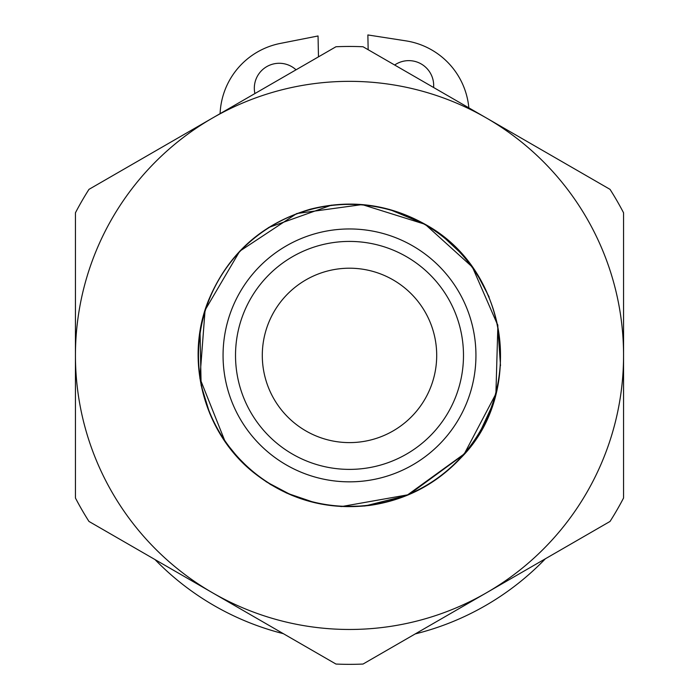 <?xml version="1.0" encoding="UTF-8"?>
<svg xmlns="http://www.w3.org/2000/svg" width="699" height="699" viewBox="0 0 699 699"><rect width="100%" height="100%" fill="white"/><g stroke="black" fill="none" stroke-linecap="round" stroke-linejoin="round"><path stroke-width="1.05" d="M220.098 113.657A74.741 74.741 0 0 1 280.299 43.425L318.045 35.972L318.473 56.855M368.163 49.725L367.866 34.95L405.892 40.857A74.741 74.741 0 0 1 468.846 107.847M254.908 93.552A24.911 24.911 0 0 1 296.044 69.804M394.664 65.016A24.911 24.911 0 0 1 433.607 87.506M545.369 558.781A271.57 271.57 0 0 1 415.206 633.923M283.322 633.661A271.57 271.57 0 0 1 155.012 559.576M412.725 245.899A126.44 126.44 0 0 0 240.002 292.182A126.44 126.44 0 0 0 286.275 464.905A126.44 126.44 0 0 0 458.998 418.622A126.44 126.44 0 0 0 412.725 245.899M458.998 418.622A126.44 126.44 0 0 0 349.5 228.957A126.44 126.44 0 0 0 240.002 418.622A126.44 126.44 0 0 0 458.998 418.622M425.018 399.007A87.2 87.2 0 0 1 273.982 399.007A87.2 87.2 0 0 1 349.5 268.206A87.2 87.2 0 0 1 425.018 399.007M623.56 212.802L623.56 355.407A274.06 274.06 0 0 0 486.53 118.061L610.026 189.359A308.941 308.941 0 0 1 623.56 212.802M212.47 118.061L335.966 46.754A308.941 308.941 0 0 1 363.034 46.754L486.53 118.061A274.06 274.06 0 0 0 75.44 355.407L75.44 212.802A308.941 308.941 0 0 1 88.974 189.359L212.47 118.061M610.026 521.445L486.53 592.752A274.06 274.06 0 0 0 623.56 355.407L623.56 498.003A308.941 308.941 0 0 1 610.026 521.445M335.966 664.05L212.47 592.752A274.06 274.06 0 0 0 486.53 592.752L363.034 664.05A308.941 308.941 0 0 1 335.966 664.05M75.44 498.003L75.44 355.407A274.06 274.06 0 0 0 212.47 592.752L88.974 521.445A308.941 308.941 0 0 1 75.44 498.003M406.495 256.69A113.981 113.981 0 0 1 406.495 454.114A113.981 113.981 0 0 1 235.519 355.407A113.981 113.981 0 0 1 406.495 256.69M425.001 224.624A151.01 151.01 0 0 0 218.726 279.897A151.01 151.01 0 0 0 273.999 486.181A151.01 151.01 0 0 0 480.274 430.907A151.01 151.01 0 0 0 425.001 224.624M239.486 459.357L225.209 441.785L199.888 378.299L205.069 310.146L239.713 251.221L296.743 213.536L362.169 204.58L425.175 224.327C509.763 270.295 525.063 393.895 460.912 457.854C436.141 484.25 405.848 500.082 370.042 505.36C326.992 510.541 288.39 499.759 254.244 473.031C203.942 433.511 184.396 360.518 208.197 301.164C227.559 254.209 261.601 223.558 310.33 209.202C350.61 199.04 388.897 204.082 425.175 224.327L472.41 267.079L497.871 325.489L495.906 393.808L464.075 454.306L408.88 494.63L341.575 506.557L320.745 504.005M292.217 495.504L266.066 481.69M389.334 209.385L425.175 224.327L442.231 235.781M442.362 235.886L462.581 254.803M476.954 273.763L489.125 296.979M497.662 324.45L500.501 365.708M497.024 389.256L492.437 405.184L479.898 432.244M464.695 453.59L406.687 495.539L365.07 505.962M364.642 506.006L340.71 506.504M315.485 502.887L286.494 493.022L269.945 484.171M250.041 469.492L234.899 454.271M209.883 413.852L201.129 385.324L200.036 331.536M205.043 310.234L208.188 301.182M268.468 227.568L331.588 205.113"/></g></svg>
